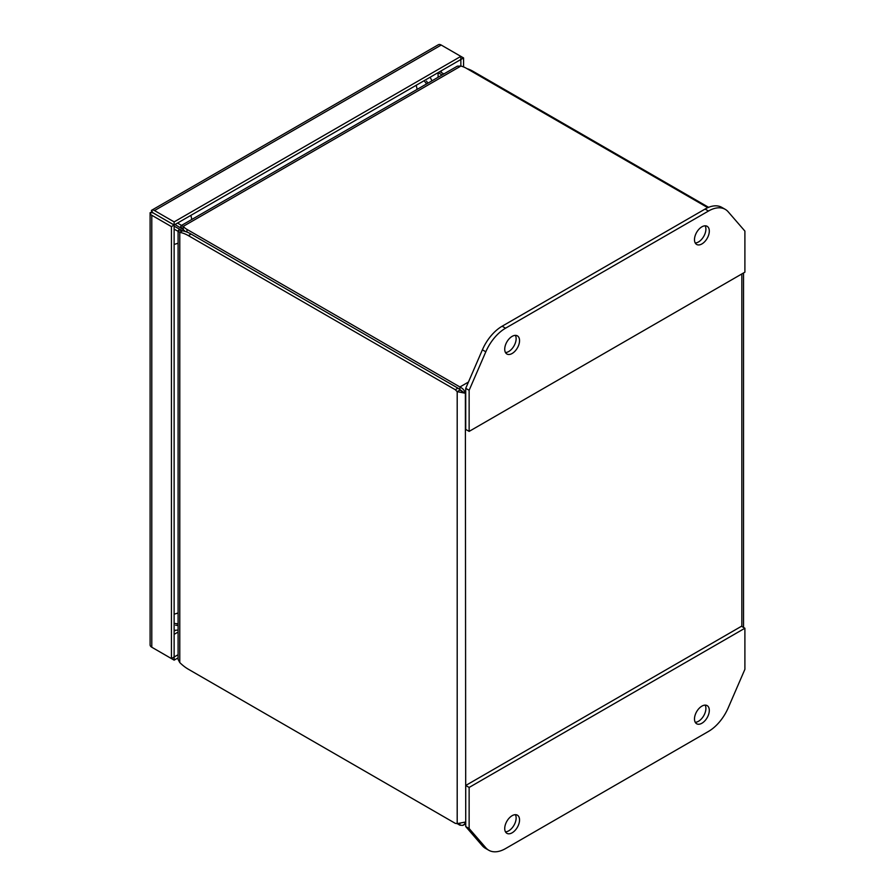 <?xml version="1.0" encoding="UTF-8"?>
<svg xmlns="http://www.w3.org/2000/svg" width="895" height="895" viewBox="0 0 895 895"><rect width="100%" height="100%" fill="white"/><g stroke="black" fill="none" stroke-linecap="round" stroke-linejoin="round"><path stroke-width="1.34" d="M438.091 77.283L438.091 72.64L442.108 74.956M439.848 71.622L443.864 73.949M178.094 654.737L174.133 657.008L174.133 225.037L152.922 212.797L174.133 225.025L460.858 59.495L460.858 66.017M150.114 644.668A5.773 3.334 0 0 0 150.103 644.881A5.773 3.334 0 0 0 151.792 647.23L171.426 658.575L171.426 226.603L174.133 225.037L174.133 221.904L460.858 56.374L460.858 59.495L463.565 57.94L463.565 66.924M154.354 213.603L151.792 212.126A5.773 3.334 60 0 1 151.792 212.126L151.434 210.403A5.773 3.334 60 0 1 151.613 210.28A5.773 3.334 60 0 1 154.499 210.571L174.133 221.904M463.565 57.94L441.213 45.041A5.773 3.334 -120 0 0 438.326 44.75A5.773 3.334 -120 0 0 438.147 44.873M154.499 213.692L151.792 212.137L150.114 212.686L152.922 212.797L151.434 210.403M171.426 226.603L151.792 215.259A5.773 3.334 180 0 1 150.103 212.909A5.773 3.334 180 0 1 150.114 212.686M171.426 658.575L174.133 657.008L174.133 660.141L154.499 648.797A5.773 3.334 60 0 1 154.477 648.785M178.094 657.859L174.133 660.141M151.792 212.149L152.743 212.686M695.236 242.97A10.483 6.052 120 0 0 705.898 229.12A10.483 6.052 120 0 0 705.148 225.808M694.486 239.659A10.483 6.052 -60 0 1 699.062 229.109A10.483 6.052 -60 0 1 707.139 226.301A10.483 6.052 -60 0 1 709.31 231.1A10.483 6.052 -60 0 1 704.734 241.65A10.483 6.052 -60 0 1 696.657 244.458A10.483 6.052 -60 0 1 694.486 239.659M505.474 352.529A10.483 6.052 120 0 0 516.135 338.679A10.483 6.052 120 0 0 515.386 335.368M504.724 349.207A10.483 6.052 -60 0 1 509.3 338.657A10.483 6.052 -60 0 1 517.377 335.849A10.483 6.052 -60 0 1 519.547 340.648A10.483 6.052 -60 0 1 514.972 351.198A10.483 6.052 -60 0 1 506.894 354.006A10.483 6.052 -60 0 1 504.724 349.207M505.552 328.197A33.54 19.366 120 0 0 485.817 351.78L469.137 390.298L469.137 431.39L744.897 272.169L744.897 231.089L728.217 211.835A33.54 19.366 120 0 0 725.263 209.363A33.54 19.366 120 0 0 708.482 211.03L505.552 328.197L502.129 326.216A33.54 19.366 120 0 0 482.394 349.811L465.724 388.329L469.137 390.298M725.263 209.363L721.84 207.394A33.54 19.366 120 0 0 705.07 209.061L502.129 326.216M469.137 431.39L465.724 429.41L465.724 388.329M505.474 831.835A10.483 6.052 120 0 0 516.135 817.985A10.483 6.052 120 0 0 515.386 814.674M519.547 819.965A10.483 6.052 -60 0 1 514.972 830.515A10.483 6.052 -60 0 1 506.894 833.323A10.483 6.052 -60 0 1 504.724 828.524A10.483 6.052 -60 0 1 509.3 817.974A10.483 6.052 -60 0 1 517.377 815.166A10.483 6.052 -60 0 1 519.547 819.965M695.236 722.287A10.483 6.052 120 0 0 705.898 708.437A10.483 6.052 120 0 0 705.148 705.115M709.31 710.406A10.483 6.052 -60 0 1 704.734 720.956A10.483 6.052 -60 0 1 696.657 723.764A10.483 6.052 -60 0 1 694.486 718.965A10.483 6.052 -60 0 1 699.062 708.415A10.483 6.052 -60 0 1 707.139 705.607A10.483 6.052 -60 0 1 709.31 710.406M708.482 731.428A33.54 19.366 120 0 0 728.217 707.833L744.897 669.315L744.897 628.234L469.137 787.443L469.137 828.524L485.817 847.789A33.54 19.366 120 0 0 488.782 850.25A33.54 19.366 120 0 0 505.552 848.583L708.482 731.428M469.137 828.524L465.724 826.555L482.394 845.82A33.54 19.366 120 0 0 485.358 848.281L488.782 850.25M469.137 787.443L465.724 785.474L465.724 826.555M744.897 628.234L741.485 626.265L465.724 785.474M455.286 389.728L457.2 391.663L459.907 390.097L459.918 386.976C462.849 388.419 464.662 390.511 465.366 393.241L457.2 391.663L457.2 823.635L455.286 823.344L188.375 669.247A36.136 20.865 60 0 1 179.783 662.568L179.783 232.387A36.136 20.865 60 0 1 188.375 235.631L455.286 389.728L457.983 388.173L462.659 391.686L459.885 390.075M459.918 825.201L457.2 823.635L465.366 822.046L464.55 824.105L462.827 825.38L459.918 825.201L459.918 823.959M188.375 235.631L191.071 234.065L457.983 388.173M191.071 234.065A36.136 20.865 -120 0 0 182.479 230.832L179.783 232.387L178.094 230.843L178.866 229.892L181.719 230.843M178.094 230.843L178.094 659.402L179.783 662.568M465.724 821.845L465.366 393.241L462.659 391.686M182.088 230.832L179.75 230.049A18.851 7.697 108.4 0 0 178.866 229.892M740.322 225.808L743.286 229.232M468.443 382.053L459.918 386.976L186.965 229.388A18.851 10.885 180 0 1 183.262 226.357L183.262 229.478A18.851 10.885 0 0 0 185.522 231.57M182.893 228.807L180.645 226.804L181.081 225.663L183.262 226.357L460.925 66.04A18.851 10.885 180 0 1 466.183 68.188L707.788 207.674M708.605 207.327L473.007 71.298A36.136 20.865 -120 0 0 467.022 68.658M174.133 229.142L178.094 231.335M178.094 623.849L174.133 623.401M460.925 66.04L457.345 66.163L181.081 225.663M182.569 230.843L174.133 226.166M180.645 226.804A18.851 7.697 131.6 0 0 181.226 227.498L183.072 229.131M181.506 225.417L177.568 223.045M424.152 80.684L426.546 83.94M175.633 625.213L178.094 625.471M427.955 83.134L426.501 81.132M183.318 229.545L174.995 224.533M174.133 614.138A16.77 9.688 -0 0 0 178.094 612.896M190.814 215.404A16.77 9.688 60 0 1 191.731 219.51M178.094 243.138A16.77 9.688 180 0 1 174.133 244.38M417.059 89.422A16.77 9.688 -120 0 0 416.153 85.305M175.599 630.315L174.133 631.165M441.224 70.828L441.224 72.417M178.094 632.06L174.133 634.342M154.499 210.571L441.213 45.041M151.792 647.23L151.792 215.259M485.817 351.78L482.394 349.811M708.482 211.03L705.07 209.061M485.817 847.789L482.394 845.82M741.843 273.937L741.843 626.466M186.965 232.085L186.965 229.388M472.291 71.712L473.007 71.298M461.708 390.813L461.708 391.417M174.133 630.326L178.094 630.091M431.961 80.818L430.148 77.227M438.326 44.75L151.613 210.28M150.103 212.909L150.103 644.881M463.487 825.089L465.724 823.792M743.532 627.44L743.532 272.964"/></g></svg>
